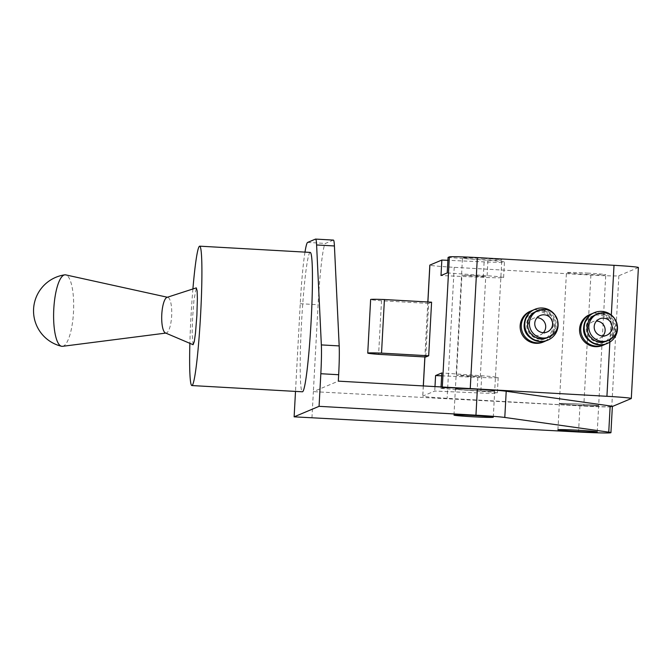 <?xml version="1.0" encoding="UTF-8"?>
<svg xmlns="http://www.w3.org/2000/svg" width="672" height="672" viewBox="0 0 672 672"><rect width="100%" height="100%" fill="white"/><g stroke="black" fill="none" stroke-linecap="round" stroke-linejoin="round"><path stroke-width="0.5" stroke-dasharray="3.36 2.52" d="M474.659 275.554L485.738 276.553L481.942 276.637L461.908 275.26L474.659 275.554M467.578 376.286L480.32 376.58L460.286 375.203L456.49 375.287L467.578 376.286M587.462 273.084A19.69 0.655 3.1 0 1 605.749 274.73A19.69 0.655 3.1 0 1 584.724 274.243A19.69 0.655 3.1 0 1 566.437 272.597A19.69 0.655 3.1 0 1 587.462 273.084M580.373 404.074A19.69 0.655 3.1 0 1 598.66 405.712A19.69 0.655 3.1 0 1 577.626 405.224A19.69 0.655 3.1 0 1 559.339 403.586A19.69 0.655 3.1 0 1 580.373 404.074A19.69 0.655 3.1 0 1 598.66 405.712A19.69 0.655 3.1 0 1 577.626 405.224A19.69 0.655 3.1 0 1 559.339 403.586A19.69 0.655 3.1 0 1 580.373 404.074M483.512 258.401A19.69 0.655 3.1 0 1 501.799 260.047A19.69 0.655 3.1 0 1 480.766 259.56A19.69 0.655 3.1 0 1 462.479 257.914A19.69 0.655 3.1 0 1 483.512 258.401M476.414 389.39A19.69 0.655 3.1 0 1 494.701 391.028A19.69 0.655 3.1 0 1 473.668 390.55A19.69 0.655 3.1 0 1 455.389 388.903A19.69 0.655 3.1 0 1 476.414 389.39A19.69 0.655 3.1 0 1 494.701 391.028A19.69 0.655 3.1 0 1 473.668 390.55A19.69 0.655 3.1 0 1 455.389 388.903A19.69 0.655 3.1 0 1 476.414 389.39M333.421 240.089A35.792 2.436 -86.8 0 0 333.346 240.106L325.466 243.424A59.657 4.057 -86.8 0 0 318.083 304.718L313.37 391.642L579.953 405.812A33.407 1.109 3.1 0 0 612.36 406.459L611.78 406.736A26.25 0.874 3.1 0 1 583.8 406.031L447.124 398.32A26.25 0.874 3.1 0 1 422.738 396.127A26.25 0.874 3.1 0 1 422.806 396.077L434.742 391.045L477.019 392.86A29.828 0.991 -176.9 0 0 497.356 393.028A29.828 0.991 -176.9 0 0 480.858 391.247L440.966 388.424L442.26 387.878L442.31 387.005M434.986 386.593L434.742 391.045M441.05 386.938L440.966 388.424M431.584 302.198L428.677 303.425L425.771 357.008M638.4 267.498A26.25 0.874 3.1 0 1 638.333 267.557L618.87 275.755A26.25 0.874 3.1 0 1 590.898 275.05L454.213 267.33A26.25 0.874 3.1 0 1 429.828 265.146M448.064 257.435L487.956 260.257A29.828 0.991 3.1 0 1 504.454 262.038A29.828 0.991 3.1 0 1 484.117 261.878L447.905 260.316M447.224 272.916L487.116 275.738A29.828 0.991 3.1 0 1 503.614 277.519A29.828 0.991 3.1 0 1 483.277 277.36L441 275.537M441.647 375.824L477.859 377.387A29.828 0.991 -176.9 0 0 498.196 377.546A29.828 0.991 -176.9 0 0 481.698 375.766L441.806 372.943M428.677 303.425L381.511 300.762L378.605 354.346M381.511 300.762A23.864 0.79 3.1 0 1 370.642 299.502M524.336 323.459A14.322 14.28 -112.8 0 1 552.476 323.534A14.322 14.28 -112.8 0 1 530.368 337.781M532.988 310.204A16.708 16.657 -112.8 0 1 545.891 340.847M540.162 339.184A14.322 14.28 -112.8 0 1 535.382 311.699A14.322 14.28 -112.8 0 1 555.013 322.468A14.322 14.28 -112.8 0 1 540.162 339.184M534.458 309.498A16.708 16.657 -112.8 0 1 557.357 322.056A16.708 16.657 -112.8 0 1 547.42 340.292M536.34 311.296A14.322 14.28 -112.8 0 1 555.971 322.064A14.322 14.28 -112.8 0 1 547.453 337.688M543.388 332.682A8.946 8.921 -112.8 0 1 527.99 328.163A8.946 8.921 -112.8 0 1 537.079 317.705M530.3 311.254A16.708 16.657 -112.8 0 1 553.199 323.812A16.708 16.657 -112.8 0 1 543.262 342.04M555.19 315.286A16.708 16.657 -112.8 0 1 557.777 321.418M583.758 326.81A14.322 14.28 -112.8 0 1 611.898 326.886A14.322 14.28 -112.8 0 1 589.789 341.132M592.418 313.555A16.708 16.657 -112.8 0 1 605.321 344.198M599.592 342.535A14.322 14.28 -112.8 0 1 594.812 315.05A14.322 14.28 -112.8 0 1 614.435 325.819A14.322 14.28 -112.8 0 1 599.592 342.535M593.88 312.85A16.708 16.657 -112.8 0 1 616.787 325.416A16.708 16.657 -112.8 0 1 606.85 343.644M595.77 314.647A14.322 14.28 -112.8 0 1 615.392 325.416A14.322 14.28 -112.8 0 1 606.883 341.04M602.809 336.034A8.946 8.921 -112.8 0 1 587.412 331.514A8.946 8.921 -112.8 0 1 596.509 321.056M589.722 314.605A16.708 16.657 -112.8 0 1 612.629 327.163A16.708 16.657 -112.8 0 1 602.692 345.391M614.62 318.637A16.708 16.657 -112.8 0 1 617.198 324.769M165.413 332.934A17.9 4.964 92.6 0 0 166.16 333.043A17.9 4.964 92.6 0 0 171.646 316.016A17.9 4.964 92.6 0 0 167.748 297.326A17.9 4.964 92.6 0 0 167 297.368M62.521 346.324A35.792 9.92 92.6 0 0 66.931 342.283A35.792 9.92 92.6 0 0 73.492 312.253A35.792 9.92 92.6 0 0 70.274 280.568A35.792 9.92 92.6 0 0 65.705 274.882M193.091 344.711L192.133 333.505L192.629 317.192L193.981 299.897L196.308 287.876M192.906 288.977A69.804 4.746 -86.8 0 0 189.874 343.342M310.246 252.412A69.804 4.746 -86.8 0 0 310.086 252.437A69.804 4.746 -86.8 0 0 301.518 322.988A69.804 4.746 -86.8 0 0 302.383 391.793M304.987 252.109A59.657 4.057 -86.8 0 0 300.25 303.71L295.504 391.406M311.951 417.841L313.37 391.642L338.31 381.142M427.896 301.988L424.922 356.958M423.352 385.938L422.806 396.077M611.327 315.059L609.857 342.115M638.333 267.557L631.243 398.546M618.87 275.755L611.78 406.736M590.898 275.05L583.8 406.031M454.213 267.33L447.124 398.32M487.116 275.738L487.956 260.257M483.277 277.36L484.117 261.878M477.859 377.387L477.019 392.86M481.698 375.766L480.858 391.247M579.953 405.812L578.533 432.012M315.512 239.098L333.346 240.106M307.633 242.416L325.466 243.424M300.25 303.71L318.083 304.718M480.32 376.58L485.738 276.553M597.24 431.911L605.749 274.73M493.282 417.228L501.799 260.047M427.837 301.98L424.864 356.958M423.293 385.938L422.738 396.127M453.97 415.103L462.479 257.914M557.92 429.786L566.437 272.597M503.614 277.519L504.454 262.038M498.196 377.546L497.356 393.028M456.49 375.287L461.908 275.26M535.382 311.699L532.846 312.766M547.159 331.985L540.254 334.891M540.212 315.487L533.308 318.402M546.496 338.092L543.959 339.158M594.812 315.05L592.276 316.117M606.581 335.336L599.684 338.243M599.642 318.847L592.738 321.754M605.926 341.443L603.389 342.51"/><path stroke-width="1.01" d="M441.05 386.938L441.806 372.943L435.582 375.564L434.986 386.593M427.837 301.98L429.828 265.146A26.25 0.874 3.1 0 1 429.895 265.087L441.84 260.056L441 275.537L447.224 272.916L448.064 257.435L449.358 256.889A26.25 0.874 3.1 0 1 477.338 257.594L614.015 265.314A26.25 0.874 3.1 0 1 638.4 267.498L631.302 398.488A26.25 0.874 3.1 0 1 631.243 398.546L612.36 406.493L610.94 432.65A33.407 1.109 3.1 0 1 578.533 432.012L294.126 416.833L319.066 406.333L320.83 373.724A35.792 2.436 -86.8 0 0 321.35 344.912L316.596 244.961A35.792 2.436 -86.8 0 0 315.596 239.089A35.792 2.436 -86.8 0 0 315.512 239.098L307.633 242.416A59.657 4.057 -86.8 0 0 304.987 252.109M367.744 353.094L370.642 299.502A23.864 0.79 3.1 0 1 384.418 299.536L431.584 302.198L428.686 355.782L425.771 357.008L378.605 354.346A23.864 0.79 3.1 0 1 367.744 353.094A23.864 0.79 3.1 0 1 381.52 353.119L428.686 355.782M442.26 387.878A26.25 0.874 3.1 0 1 470.24 388.584L606.925 396.295A26.25 0.874 3.1 0 1 631.302 398.488M447.905 260.316L441.84 260.056M435.582 375.564L441.647 375.824M384.418 299.536L381.52 353.119M530.368 337.781A14.322 14.28 -112.8 0 1 524.336 323.459M545.891 340.847A16.708 16.657 -112.8 0 1 521.531 328.994A16.708 16.657 -112.8 0 1 532.988 310.204M557.777 321.418A16.708 16.657 -112.8 0 1 540.54 341.359A16.708 16.657 -112.8 0 1 534.954 309.288A16.708 16.657 -112.8 0 1 555.19 315.286M547.924 340.082L547.42 340.292A16.708 16.657 -112.8 0 1 524.521 327.726A16.708 16.657 -112.8 0 1 534.458 309.498L534.954 309.288M549.242 336.932L547.453 337.688A14.322 14.28 -112.8 0 1 527.822 326.92A14.322 14.28 -112.8 0 1 536.34 311.296L538.129 310.54A14.322 14.28 -112.8 0 1 557.752 321.308A14.322 14.28 -112.8 0 1 542.909 338.024A14.322 14.28 -112.8 0 1 538.129 310.54M537.079 317.705A8.946 8.921 -112.8 0 1 543.388 332.682M544.169 314.807A8.946 8.921 -112.8 0 1 547.159 331.985A8.946 8.921 -112.8 0 1 534.887 325.256A8.946 8.921 -112.8 0 1 544.169 314.807M544.429 341.552L543.262 342.04A16.708 16.657 -112.8 0 1 520.363 329.482A16.708 16.657 -112.8 0 1 530.3 311.254L531.46 310.758M589.789 341.132A14.322 14.28 -112.8 0 1 583.758 326.81M605.321 344.198A16.708 16.657 -112.8 0 1 580.952 332.346A16.708 16.657 -112.8 0 1 592.418 313.555M617.198 324.769A16.708 16.657 -112.8 0 1 599.962 344.711A16.708 16.657 -112.8 0 1 594.384 312.64A16.708 16.657 -112.8 0 1 614.62 318.637M607.345 343.434L606.85 343.644A16.708 16.657 -112.8 0 1 583.951 331.086A16.708 16.657 -112.8 0 1 593.88 312.85L594.384 312.64M608.672 340.284L606.883 341.04A14.322 14.28 -112.8 0 1 587.252 330.28A14.322 14.28 -112.8 0 1 595.77 314.647L597.551 313.9A14.322 14.28 -112.8 0 1 617.182 324.66A14.322 14.28 -112.8 0 1 602.339 341.384A14.322 14.28 -112.8 0 1 597.551 313.9M596.509 321.056A8.946 8.921 -112.8 0 1 602.809 336.034M603.599 318.158A8.946 8.921 -112.8 0 1 606.581 335.336A8.946 8.921 -112.8 0 1 594.317 328.608A8.946 8.921 -112.8 0 1 603.599 318.158M603.859 344.904L602.692 345.391A16.708 16.657 -112.8 0 1 579.793 332.833A16.708 16.657 -112.8 0 1 589.722 314.605L590.89 314.11M167 297.368A17.9 4.964 92.6 0 0 161.792 314.336A17.9 4.964 92.6 0 0 165.413 332.934L193.091 344.711L194.292 341.544L195.476 333.203L196.888 315.395L197.383 298.595L197.123 290.867L196.308 287.876L167 297.368M167.378 297.242L65.705 274.882A35.792 9.92 92.6 0 0 64.705 274.848A35.792 9.92 92.6 0 0 53.794 308.91A35.792 9.92 92.6 0 0 61.522 346.265A35.792 9.92 92.6 0 0 62.521 346.324L165.782 333.094M189.874 343.342A69.804 4.746 -86.8 0 0 191.848 385.552A69.804 4.746 -86.8 0 0 192.007 385.526A69.804 4.746 -86.8 0 0 200.584 314.975A69.804 4.746 -86.8 0 0 199.718 246.17A69.804 4.746 -86.8 0 0 199.559 246.204A69.804 4.746 -86.8 0 0 192.906 288.977M191.848 385.552L302.383 391.793A69.804 4.746 -86.8 0 0 302.543 391.759A69.804 4.746 -86.8 0 0 311.119 321.208A69.804 4.746 -86.8 0 0 310.246 252.412L199.718 246.17M578.953 430.273A19.69 0.655 3.1 0 1 597.24 431.911A19.69 0.655 3.1 0 1 576.206 431.424A19.69 0.655 3.1 0 1 557.92 429.786A19.69 0.655 3.1 0 1 578.953 430.273M474.995 415.59A19.69 0.655 3.1 0 1 493.282 417.228A19.69 0.655 3.1 0 1 472.256 416.741A19.69 0.655 3.1 0 1 453.97 415.103A19.69 0.655 3.1 0 1 474.995 415.59M295.504 391.406L294.126 416.833M320.83 373.724L338.663 374.732L338.31 381.142L477.372 388.987A33.407 1.109 3.1 0 1 506.209 391.255L610.168 405.938A33.407 1.109 3.1 0 1 612.36 406.459M319.066 406.333L475.952 415.187A33.407 1.109 3.1 0 1 504.79 417.455L608.748 432.138A33.407 1.109 3.1 0 1 610.94 432.65M338.663 374.732A35.792 2.436 -86.8 0 0 339.184 345.912L334.421 245.96A35.792 2.436 -86.8 0 0 333.421 240.089L315.596 239.089M449.358 256.889L442.31 387.005M429.895 265.087L427.896 301.988M424.922 356.958L423.352 385.938M477.338 257.594L470.24 388.584M614.015 265.314L611.327 315.059M609.857 342.115L606.925 396.295M610.168 405.938L608.748 432.138M477.372 388.987L475.952 415.187M506.209 391.255L504.79 417.455M321.35 344.912L339.184 345.912M316.596 244.961L334.421 245.96M424.864 356.958L423.293 385.938M64.705 274.848A36.389 36.389 0 0 0 61.522 346.265"/></g></svg>
